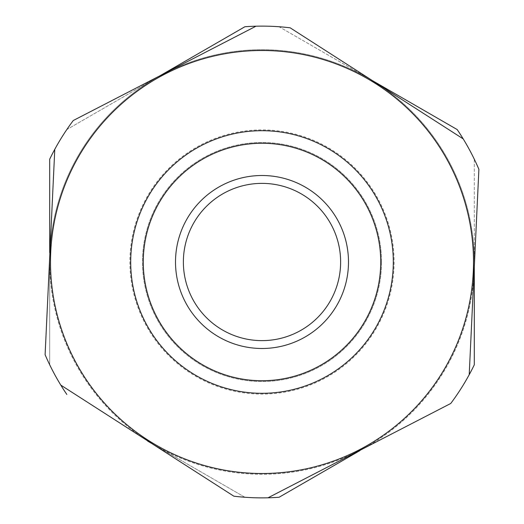 <?xml version="1.0" encoding="UTF-8"?>
<svg xmlns="http://www.w3.org/2000/svg" width="524" height="524" viewBox="0 0 524 524"><rect width="100%" height="100%" fill="white"/><g stroke="black" fill="none" stroke-linecap="round" stroke-linejoin="round"><path stroke-width="0.39" stroke-dasharray="2.62 1.97" d="M155.857 78.155A212.292 212.292 0 0 0 49.708 262A212.292 212.292 0 0 1 262 49.708A212.292 212.292 0 0 1 474.292 262A212.292 212.292 0 0 0 155.857 78.155L66.817 129.559A235.879 235.879 0 0 0 49.708 159.185L49.708 364.815A235.879 235.879 0 0 0 60.797 385.107L199.238 473.971M473.5 262A211.499 211.499 0 0 0 262 50.5A211.499 211.499 0 0 0 50.5 262A211.499 211.499 0 0 0 262 473.5A211.499 211.499 0 0 0 473.5 262M160.18 75.653L66.817 129.559A235.879 235.879 0 0 0 54.784 149.307L45.11 354.715A235.879 235.879 0 0 0 60.797 385.107M372.472 80.65L279.102 26.744A235.879 235.879 0 0 0 244.898 26.744M474.292 364.815A235.879 235.879 0 0 1 457.183 394.441A235.879 235.879 0 0 0 469.216 374.693L478.89 169.285A235.879 235.879 0 0 0 463.203 138.893A235.879 235.879 0 0 1 474.292 159.185L474.292 262A212.292 212.292 0 0 1 262 474.292A212.292 212.292 0 0 1 49.708 262A212.292 212.292 0 0 0 368.143 445.845A212.292 212.292 0 0 0 474.292 262L474.292 159.185A235.879 235.879 0 0 0 457.183 129.559M394.094 262A132.094 132.094 0 0 1 262 394.094A132.094 132.094 0 0 1 129.906 262A132.094 132.094 0 0 1 262 129.906A132.094 132.094 0 0 1 394.094 262M381.511 262A119.511 119.511 0 0 1 262 381.511A119.511 119.511 0 0 1 142.489 262A119.511 119.511 0 0 1 262 142.489A119.511 119.511 0 0 1 381.511 262A119.511 119.511 0 0 1 262 381.511A119.511 119.511 0 0 1 142.489 262A119.511 119.511 0 0 1 262 142.489A119.511 119.511 0 0 1 381.511 262M368.143 445.845L279.102 497.256A235.879 235.879 0 0 1 244.898 497.256L151.528 443.35M66.817 394.441A235.879 235.879 0 0 1 49.708 364.815L49.708 262M155.857 445.845L244.898 497.256A235.879 235.879 0 0 0 268.013 497.8A235.879 235.879 0 0 1 233.848 496.189M368.143 78.155L279.102 26.744A235.879 235.879 0 0 0 255.987 26.2L73.262 120.52A235.879 235.879 0 0 0 54.784 149.307M183.459 258.299A78.626 78.626 0 0 0 258.299 340.541A78.626 78.626 0 0 0 340.541 265.701A78.626 78.626 0 0 0 265.701 183.459A78.626 78.626 0 0 0 183.459 258.299M393.157 268.177A131.308 131.308 0 0 0 268.177 130.843A131.308 131.308 0 0 0 130.843 255.823A131.308 131.308 0 0 0 255.823 393.157A131.308 131.308 0 0 0 393.157 268.177M473.27 271.949A211.499 211.499 0 0 0 271.949 50.73A211.499 211.499 0 0 0 50.73 252.051A211.499 211.499 0 0 0 252.051 473.27A211.499 211.499 0 0 0 473.27 271.949M428.593 116.675L290.152 27.811A235.879 235.879 0 0 0 255.987 26.2M450.738 403.48A235.879 235.879 0 0 0 469.216 374.693"/><path stroke-width="0.79" d="M255.987 26.2L73.262 120.52A235.879 235.879 0 0 0 54.784 149.307L45.11 354.715A235.879 235.879 0 0 0 60.797 385.107L233.848 496.189A235.879 235.879 0 0 0 268.013 497.8L450.738 403.48A235.879 235.879 0 0 0 469.216 374.693L478.89 169.285A235.879 235.879 0 0 0 463.203 138.893L290.152 27.811A235.879 235.879 0 0 0 244.898 26.744L160.18 75.653M448.256 124.404L372.472 80.65M428.593 116.675L463.203 138.893A235.879 235.879 0 0 0 457.183 129.559L376.284 82.851M469.216 374.693A235.879 235.879 0 0 0 474.292 364.815L474.292 271.393M151.528 443.35L147.716 441.149M474.292 266.998L474.292 364.815M450.738 403.48L268.013 497.8A235.879 235.879 0 0 0 279.102 497.256L360.008 450.548M60.797 385.107A235.879 235.879 0 0 0 66.817 394.441M54.784 149.307A235.879 235.879 0 0 0 49.708 159.185L49.708 252.607M244.898 26.744L163.992 73.452M340.541 265.701A78.626 78.626 0 0 1 258.299 340.541A78.626 78.626 0 0 1 183.459 258.299A78.626 78.626 0 0 1 265.701 183.459A78.626 78.626 0 0 1 340.541 265.701M348.394 266.068A86.486 86.486 0 0 1 257.932 348.394A86.486 86.486 0 0 1 175.606 257.932A86.486 86.486 0 0 1 266.068 175.606A86.486 86.486 0 0 1 348.394 266.068M267.587 143.406A118.725 118.725 0 0 1 380.594 267.587A118.725 118.725 0 0 1 256.413 380.594A118.725 118.725 0 0 1 143.406 256.413A118.725 118.725 0 0 1 267.587 143.406M255.823 393.157A131.308 131.308 0 0 0 393.157 268.177A131.308 131.308 0 0 0 268.177 130.843A131.308 131.308 0 0 0 130.843 255.823A131.308 131.308 0 0 0 255.823 393.157M271.949 50.73A211.499 211.499 0 0 1 473.27 271.949A211.499 211.499 0 0 1 252.051 473.27A211.499 211.499 0 0 1 50.73 252.051A211.499 211.499 0 0 1 271.949 50.73M199.238 473.971L233.848 496.189"/></g></svg>
